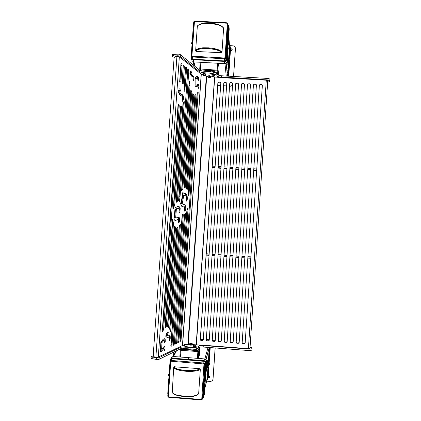<?xml version="1.0" encoding="UTF-8"?>
<svg xmlns="http://www.w3.org/2000/svg" width="421" height="421" viewBox="0 0 421 421"><rect width="100%" height="100%" fill="white"/><g stroke="black" fill="none" stroke-linecap="round" stroke-linejoin="round"><path stroke-width="0.63" d="M215.92 72.286L215.994 72.617M203.19 73.633L202.438 72.907M216.452 73.228L216.315 72.617L215.268 71.938L211.01 70.886L207.053 70.633L202.964 71.154M218.583 74.401L219.062 67.334M230.476 50.183L231.466 50.652L232.26 49.757L231.566 49.004L230.519 49.431M232.26 49.752L231.582 48.815L230.508 49.236M229.561 86.084L231.35 85.937L232.576 84.989M233.571 76.49L235.428 47.968L234.786 46.642L233.813 45.963L229.471 45.579M229.55 86.237L231.166 86.163L232.566 85.179M233.592 76.496L235.465 48.42M170.173 361.581L167.779 396.029L168.047 396.882L168.826 397.292L168.063 396.887L167.779 396.045L168.826 396.835L168.837 397.319L201.191 399.929L202.012 399.671L202.422 398.95L201.927 399.734L201.175 399.782L201.764 398.976L203.99 363.981L171.294 361.25L171.41 360.487L170.568 360.771L170.173 361.565L170.573 360.755L171.415 360.476L170.221 361.297M204.201 361.265L203.711 363.018L204.511 363.423L204.795 364.276L204.511 363.423L203.811 363.028L171.41 360.487L203.711 363.023L171.415 360.476L172.321 358.75M204.122 364.37L204.795 364.276L203.675 380.684L204.101 379.158M170.621 360.713L171.473 359.013M203.927 384.299L203.064 396.108M204.143 381.163L204.238 379.453L203.564 382.321L202.438 398.845L204.795 364.276L205.353 362.213M174.473 366.675L174.615 367.507L176.809 368.854L181.009 369.98L186.419 370.654L194.423 370.559L198.149 369.78L200.028 368.649L200.333 369.112L199.812 369.791L196.965 370.848L192.176 371.39L186.356 371.296L180.677 370.585L176.262 369.406L173.957 367.986L173.947 367.112L175.825 368.522L178.172 369.38L184.977 370.58L192.523 370.769L195.723 370.443L200.28 368.885M173.731 367.391L172.252 392.619L173.094 393.451L176.525 394.972L184.635 396.345L193.055 396.129L196.981 395.119L198.544 393.924M173.81 367.138L174.32 366.596L174.32 367.28L174.968 367.991L178.072 369.338L185.908 370.654L194.281 370.622L198.217 369.833L199.891 368.617M199.707 368.601L198.128 369.775L194.407 370.554L186.419 370.648L181.025 369.975L176.831 368.854L174.641 367.512L174.431 366.823L199.701 368.685M193.713 22.118L194.102 21.371L194.934 21.087M226.898 22.781L227.677 23.144L227.971 23.981L227.661 23.129L226.898 22.781M191.371 55.798L191.939 55.656L192.429 56.209L192.439 57.003L191.702 56.682L191.371 55.951L191.702 56.682L192.439 57.003L224.446 58.787L224.467 57.993L225.103 57.503L225.672 57.703L225.282 58.498L224.446 58.787L225.282 58.498L225.672 57.703L227.971 23.981L226.872 40.211L227.124 43.437L227.266 41.547M228.208 27.297L227.524 38.4M226.951 43.452L226.761 41.726L225.672 57.703L225.919 60.224M196.118 51.43L196.544 50.409L198.891 49.162L203.175 48.473L208.563 48.483L216.383 49.767L219.915 51.22L221.446 52.83L219.994 51.167L216.252 49.673L208.063 48.404L200.196 48.789L196.965 49.899L195.981 51.399L195.644 50.694L195.965 49.852L198.433 48.541L202.927 47.81L208.595 47.82L214.3 48.568L218.909 49.899L221.541 51.546L221.951 52.388L221.446 52.83M223.572 28.323L222.162 26.565L218.473 24.86L210.274 23.397L202.154 23.781L198.58 25.007L197.633 25.823L197.302 26.728L197.654 25.697L200.191 24.044L204.685 23.129L210.3 23.076L215.947 23.876L220.525 25.381L223.172 27.365L223.583 28.449M221.267 52.82L219.894 51.22L216.368 49.773L208.563 48.489L200.849 48.747L197.46 49.736L196.265 51.162L196.297 51.441L221.278 52.72M203.106 395.935L203.354 394.856M204.717 388.909L207.332 378.295M208.095 364.907L208.174 363.502L205.79 373.18M204.311 379.2L204.169 381.163M206.864 379.553L207.316 378.563L208.063 367.549L208.8 367.007M208.548 360.481L209.348 348.709L208.8 347.451M191.729 57.161L191.981 58.493L193.107 59.219L208.821 60.103L208.79 60.761L208.821 60.103L224.961 60.913L226.188 59.572L227.093 46.41M191.397 58.751L192.087 60.898L193.607 61.871L209.19 62.766L208.79 60.761L209.19 62.761L224.83 63.624L226.419 62.866L227.014 61.477L226.561 62.697L225.514 63.476M227.593 39.074L228.429 26.849L228.103 25.77M202.743 397.519L203.248 396.414L204.085 384.105L204.901 383.505M204.622 376.195L205.522 362.87L204.506 361.371L188.198 359.987L188.255 359.323L188.198 359.987L172.321 358.75L171.131 359.297L170.668 360.634M188.913 357.708L188.255 359.323L188.908 357.703L173.163 356.487L171.579 357.203L170.963 358.587M229.098 58.482L229.84 47.589L229.545 46.626M208.169 377.295L209.058 377.99L210 377.321M208.132 377.463L209.126 378.158L209.99 377.374L209.458 376.321L208.274 376.611M177.815 341.131L178.03 340.899M177.767 341.805L177.909 342.099M206.5 381.142L211.047 381.352L212.305 380.605L212.979 379.384L215.157 347.946M214.842 341.163L213.7 340.347L212.295 340.131L212.531 340.889L213.163 341.263L214.552 341.305L215.231 340.631M213.026 379.142L215.178 347.946M176.089 337.668L175.862 337.81M214.92 341.094L213.91 340.294L212.305 340M173.352 345.194L181.935 218.189L182.393 214.289L183.288 214.763L182.404 214.773L182.351 214.473M161.996 342.52L161.069 342.405L161.996 342.52L163.864 340.336L164.227 340.378L164.485 342.726L165.221 341.468L165.211 339.163L164.269 338.658L163.001 339.479L160.859 342.173L160.322 351.198L160.896 351.53L161.496 351.314L163.958 348.377L162.969 348.304L163.885 348.425M163.958 348.377L164.411 350.651L165.053 348.898L164.779 346.636L163.674 346.915L161.901 349.077L160.706 348.941L161.648 349.146M169.268 340.757L169.389 337.074L167.148 337.558L165.695 336.216L166.721 333.174L168.321 331.995M177.851 208.49L177.009 208.406L175.462 209.421L176.367 209.484L177.904 208.463L178.651 208.479L179.036 208.9L179.141 212.047L179.541 212.468L179.988 211.763L180.172 208.053L179.109 206.622L177.467 206.537L175.078 207.885L174.036 219.262L174.599 220.194L175.51 220.588L178.367 219.152L178.604 222.414L179.004 222.556L179.457 221.525L179.662 219.262L179.204 217.468L178.188 217.383L179.078 217.436L178.151 216.931L176.162 218.046L174.741 217.715L175.662 217.873M184.761 211.237L185.098 211.258L184.672 211.1L184.461 210.153L184.682 207.206L181.84 206.422L180.588 203.817L181.877 198.533L182.703 192.718L185.735 193.586L187.124 195.818L186.245 195.765L187.113 195.802M187.124 195.823L187.387 199.096L186.487 201.122L186.061 199.896L186.171 196.507L185.308 195.586L183.745 195.428L182.246 203.606L182.956 204.39L184.703 204.69L185.535 205.985L184.651 205.927L185.724 206.285L185.793 209.284L185.098 211.258M182.514 101.229L182.814 101.229L182.398 101.035L182.151 99.367L182.435 96.546L179.851 94.999L178.12 91.899L179.199 89.031L179.735 88.757L181.109 89.063L180.199 89.136L179.635 90.536L180.604 90.483L181.114 89.141M192.923 76.932L192.765 76.59L193.644 76.585L193.928 77.89L193.728 80.269L193.155 81.053L193.097 77.211L191.113 75.796L189.787 73.175L190.608 70.917L192.097 71.07L191.213 71.138L190.802 72.196L191.687 72.186L192.097 71.133M196.844 78.011L196.228 77.843L195.128 78.859L195.997 78.853L197.523 77.853L198.233 80.69L198.675 79.101L198.302 76.906L196.812 76.396M195.981 78.938L195.112 78.943L195.997 78.853L196.018 85.126L196.518 85.147L197.623 84.163L198.317 84.432L197.449 84.432L198.491 84.516L198.859 86.689L198.354 88.242M197.254 76.817L198.117 76.806L197.896 76.548L196.775 76.411L195.023 77.848L195.023 86.342L196.012 87.173L197.928 85.779L198.08 87.584L198.549 88.242M161.969 342.631L161.632 349.067M167.316 335.69L166.627 335.774L166.227 335.1L167.137 335.211L168.405 332.006M167.137 335.211L166.232 335.169M169.474 340.784L170.237 338.363L170.195 336.105L169.221 335.6L167.663 335.932L167.137 335.284M191.045 73.359L191.534 74.559L193.644 76.59L192.765 76.601L190.303 73.949L190.155 73.375L191.045 73.359L191.687 72.186M182.814 101.229L183.43 99.151L183.309 96.03L182.177 94.509L180.393 93.43L179.756 92.099L178.836 92.099L179.635 90.536M178.836 92.02L179.756 92.02L180.551 90.531M170.363 331.159L170.668 331.195L170.452 331.511L169.658 329.012L176.694 227.908L177.767 227.366L177.867 227.687L176.973 227.614M167.7 327.128L168.61 327.196L168.442 327.538L167.447 326.796L174.447 226.351L174.604 226.035L175.546 227.208L174.652 227.34L174.589 227.03L175.494 227.093M165.006 327.233L166.1 327.259L165.19 327.143L165.332 326.775L166.242 326.922L165.106 327.922L164.974 327.691L172.552 219.073L173.468 223.251L172.552 223.256L173.447 223.098M163.532 329.801L162.617 329.685L162.706 329.359L163.595 329.659L162.401 331.853L162.238 331.616L178.109 104.371L178.283 104.14L179.241 105.671L178.32 105.797L178.241 105.418L179.162 105.424M174.715 204.938L173.847 204.664L174.757 204.769L173.273 208.737L180.404 106.492L181.488 106.05L181.614 106.402L180.693 106.245M177.278 201.417L176.378 201.364L176.483 201.07L177.341 201.338L176.273 202.275L176.146 201.933L182.93 104.582L184.035 101.677M175.652 344.136L184.409 214.51L185.429 213.447L185.55 213.757L185.161 213.731M175.804 344.157L176.352 343.768L176.615 342.72L185.55 213.757M177.904 343.099L186.803 211.274L187.871 208.042M178.051 343.12L178.588 342.736L178.851 341.699L188.098 208.053M188.724 195.802L188.119 192.265L194.855 94.999L195.818 94.609L195.923 94.988L195.049 94.778M186.908 189.403L187.24 189.418L187.082 189.692L186.224 188.292L192.781 93.725L193.792 94.472L192.929 94.678L192.85 94.304L193.723 94.304M184.766 187.913L184.166 187.887L184.287 187.598L185.172 187.64L184.151 188.045L184.051 187.708L190.839 89.889L191.808 91.783L190.929 91.941L190.881 91.615L191.765 91.61M182.772 189.166L181.883 189.124L181.956 188.861L182.84 188.976L181.756 190.802L181.598 190.497L189.213 80.911L190.008 85.81L189.118 85.81L189.997 85.589M180.046 196.286L179.151 196.218L180.056 196.191L179.435 201.338L178.578 200.828L187.945 68.865M180.056 196.191L188.797 70.502L188.687 69.428L188.166 68.849M171.01 346.267L179.114 226.261L180.093 224.461M171.173 346.294L171.742 345.888L172.015 344.82L180.372 224.482M173.515 345.215L174.068 344.815L174.341 343.762L183.282 214.831M185.003 91.762L184.124 87.41L185.487 67.881L185.835 67.097L186.45 67.639L186.598 68.812L184.777 91.762M183.167 84.121L182.067 82.679L183.219 66.139L183.556 65.355L184.161 65.823L184.361 66.965L183.167 84.121L182.893 84.121M180.914 81.832L179.799 82.184L179.688 81.769L180.898 64.445L181.304 63.571L181.867 64.05L182.072 65.208L180.914 81.832L179.993 81.837L180.951 64.076M180.109 342.084L197.065 93.72L198.065 91.931L198.212 92.278L197.891 92.283M180.256 342.099L180.783 341.726L181.041 340.7L198.212 92.278M176.341 209.563L175.436 209.479L176.367 209.484L175.646 217.778M179.704 207.29L178.809 207.232L179.704 207.29M197.802 79.437L197.317 76.822M195.523 87.031L196.823 85.837L197.907 85.773M197.991 87.036L197.523 84.432M196.033 85.147L195.66 85.147M195.165 85.153L196.012 85.058M195.112 78.943L195.144 85.058M160.406 351.288L162.969 348.304M163.974 349.683L164.001 346.699M161.048 342.505L160.706 348.941M163.295 340.242L162.459 340.552L161.075 342.399M164.206 341.815L164.143 338.689M169.074 339.589L169.416 336.626L168.81 335.616M166.232 335.095L167.374 332.485M169.137 335.811L170.026 335.921L169.137 335.811M190.16 73.37L190.802 72.196M191.181 71.038L190.602 70.923M192.902 80.032L193.034 77.643M182.256 100.524L182.603 97.961L182.361 95.92L181.267 94.509L179.472 93.43L178.836 92.099M180.162 89.036L179.325 88.926M172.336 222.188L172.536 223.035M162.617 329.685L162.343 330.117M178.051 105.203L178.241 105.418M183.735 195.476L182.851 195.428L181.367 203.511L182.256 203.564M182.851 195.428L183.761 195.418L182.872 195.37M186.145 200.496L186.629 197.617L186.256 195.776M182.682 192.813L184.877 193.555L186.245 195.754M184.54 210.7L185.04 207.806L184.661 205.937M182.256 203.669L181.367 203.511M173.799 204.88L173.489 205.674M175.483 343.636L184.645 214.157M177.736 342.589L187.056 210.568M190.745 91.304L190.881 91.615M181.883 189.124L181.677 189.387M188.955 84.679L189.108 85.595M179.151 196.239L178.583 200.985M179.162 196.144L187.745 69.333M170.842 345.788L179.399 225.714M184.324 88.473L185.529 67.613M182.319 83.216L183.261 65.86M180.12 82.09L179.72 82.063M179.893 82.09L179.993 81.837M173.184 344.704L182.404 214.773M179.946 341.563L197.286 93.288M179.067 211.789L179.393 208.969L178.867 207.248M177.883 219.209L177.457 219.457M178.436 221.93L178.767 219.167L178.262 217.389M175.436 209.511L174.741 217.715M267.767 80.648L249.948 348.52L267.767 80.685L266.435 80.216L252.342 79.39M249.948 348.52L248.558 348.709L234.339 347.609M229.208 78.069L210.489 76.733M211.005 345.82L192.087 344.583M208.042 76.427L205.416 75.827M189.45 344.525L187.098 344.657M203.248 75.001L201.222 74.222L195.439 69.502M184.619 345.104L182.482 345.494L176.094 348.656M186.061 62.161L178.857 56.577L175.31 56.456L174.436 57.077L174.062 57.935L153.218 355.056L153.402 356.04L154.165 356.85L157.654 357.266L165.763 353.556M220.82 83.074L220.383 82.163L218.967 81.932L218.215 82.195L217.862 82.905L200.317 339.4L200.785 340.357L202.185 340.6L202.943 340.347L203.301 339.626L220.82 83.074M244.059 343.82L244.859 343.541L245.18 342.889L262.357 85.463L262.099 84.716L261.383 84.374L259.952 84.432L259.383 85.242L242.18 342.615L242.712 343.615L244.059 343.82L245.18 342.673L262.325 85.674L262.072 84.926L261.357 84.579L260.046 84.589L259.378 85.347M238.065 343.357L238.791 343.136L239.181 342.42L256.405 85.121L256.152 84.374L255.436 84.032L254.1 84.047L253.437 84.9L236.186 342.157L236.713 343.152L238.065 343.357L239.186 342.247L256.384 85.331L256.131 84.584L255.415 84.237L254.089 84.253L253.426 85.084M232.071 342.899L232.781 342.689L233.187 341.973L250.463 84.779L249.832 83.763L247.858 83.884L247.49 84.61L230.192 341.694L230.624 342.626L232.071 342.899L233.197 341.81M226.082 342.436L226.772 342.247L227.198 341.505L244.522 84.437L243.785 83.384L241.917 83.547L241.554 84.263L224.209 341.236L224.735 342.231L226.082 342.436L227.203 341.442M220.099 341.978L220.841 341.741L221.214 341.052L238.591 84.1L237.96 83.084L235.981 83.216L235.623 83.926L218.225 340.778L218.488 341.547L219.204 341.91L220.099 341.978L221.214 341.036M214.121 341.515L214.884 341.268L215.236 340.547L232.66 83.758L232.403 83.005L231.697 82.663L230.35 82.69L229.74 83.358L212.247 340.357L212.815 341.331L214.163 341.347M208.148 341.057L208.911 340.805L209.263 340.089L226.74 83.416L225.998 82.363L224.13 82.532L223.777 83.247L206.279 339.858L206.5 340.578L207.158 340.978L208.148 341.057L209.248 340.221M220.82 82.963L220.162 82.248L218.888 82.148L218.167 82.484L217.899 83.116L200.375 339.263L201.259 340.352L202.601 340.394L203.269 339.81M242.18 342.605L242.749 343.462L244.059 343.647M236.192 342.062L236.644 342.931L238.07 343.189M250.453 84.931L249.911 84.016L248.59 83.847L247.853 84.095L247.485 84.784L230.213 341.526L230.74 342.52L232.082 342.726M244.522 84.5L243.959 83.663L242.664 83.505L241.917 83.758L241.559 84.458L224.235 341.068L224.661 341.994L226.103 342.268M238.591 84.111L238.023 83.316L236.623 83.163L235.634 84.137L218.262 340.605L218.694 341.536L220.13 341.805M232.666 83.726L232.092 82.974L230.708 82.826L229.987 83.163L229.719 83.795L212.252 340.315M226.74 83.342L226.166 82.627L224.793 82.484L223.804 83.453L206.332 339.689L206.843 340.673L208.2 340.889M153.397 356.024L151.344 356.434L151.634 356.887L156.88 357.797L158.954 357.761L180.414 347.378L181.946 347.046L195.018 347.462L197.717 346.962L199.07 345.699L202.285 345.457L250.006 349.093L252.016 348.699L251.505 347.704L250.021 347.346M198.323 346.499L198.107 348.188L195.597 348.93L190.018 348.967L190.124 347.425M185.182 347.041L185.077 348.583L180.309 348.925L180.414 347.378M151.197 356.592L151.081 358.303L151.423 358.55L156.965 359.518L158.833 359.455L180.309 348.925M198.217 348.02L198.97 347.209L202.185 346.962L249.274 350.582L251.916 350.177M172.273 56.367L172.394 54.693L172.768 54.451L178.13 54.12L180.025 54.42L199.738 70.265L202.522 71.096L210.789 71.691L215.147 72.607L216.904 73.67L217.131 76.185L218.799 76.896L267.603 79.937L269.824 80.727L269.182 81.853L267.677 82.058M216.989 73.886L217.599 74.959L220.715 75.733L267.388 78.422L269.287 78.785L269.919 79.295M216.883 75.375L216.005 74.517L214.452 73.917L208.995 73.054L209.095 71.544M204.201 71.27L204.096 72.775L201.27 72.38L199.475 71.665L199.58 70.149M174.278 57.319L172.389 56.577L172.852 56.061L178.215 55.782L180.146 56.188L199.475 71.665M183.514 348.514L187.44 349.551L192.171 349.898L196.275 349.546L197.354 349.135L197.533 348.525M198.328 358.445L199.37 355.298L199.733 347.983M206.179 367.401L206.058 369.212M206.337 367.701L206.153 369.433L206.337 367.701M206.458 365.823L206.527 365.139L206.432 365.828M206.558 366.012L206.306 369.243L206.532 365.991M206.906 363.818L206.664 367.465L206.911 363.812M207.111 365.738L207.532 360.892L207.111 365.733M207.274 365.065L207.706 360.118L207.274 365.065M207.742 360.444L207.453 364.297L207.742 360.45M206.995 365.391L206.89 366.517L206.995 365.391M207.085 363.533L207.206 362.213L207.048 363.528M227.535 53.825L227.251 57.987M227.572 57.524L227.445 60.029L227.561 57.524M227.772 56.83L227.572 61.524L227.772 56.83M227.714 60.813L227.856 57.893L227.714 60.813M227.656 62.918L227.935 58.787L227.656 62.918M227.945 63.692L228.103 60.877L227.914 63.687M227.829 70.133L227.819 70.865L227.845 70.118M227.698 71.938L227.745 71.507L227.698 71.938M227.661 61.413L227.64 61.94L227.687 61.413M227.593 55.982L227.524 57.224L227.561 55.982M227.351 58.13L227.429 56.772L227.351 58.13M227.993 61.998L227.803 64.802L227.966 61.998M227.787 71.265L227.75 70.681L227.761 71.265M228.066 66.597L228.056 67.265L228.061 66.597M228.298 63.834L228.303 63.145L228.298 63.834M228.171 64.718L228.203 64.318L228.235 64.723M227.998 67.765L227.971 68.597L227.998 67.765M227.914 69.176L227.929 68.47L227.914 69.176M207.2 378.026L207.932 367.717M208.232 360.313L208.121 364.912M229.003 58.066L229.64 48.257M228.814 60.829L228.624 65.144M229.634 47.889L228.971 58.066M227.735 50.936L228.661 62.387L228.782 60.829M198.123 350.856L198.459 350.877M184.577 345.773L185.714 346.109L187.003 345.925M193.444 346.462L195.876 346.62M189.671 344.615L192.071 344.767M210.505 76.443L208.242 76.133L208.048 77.496M210.511 76.417L210.411 77.717M214.51 74.801L213.279 74.396L212.1 74.617L212.016 75.875L213.458 75.696L214.415 76.09M205.716 74.312L203.427 73.991L203.227 75.37M204.285 381.379L204.069 384.115M204.196 381.363L205.011 382.11L204.901 383.515L205.011 382.11M204.574 376.385L204.385 378.984M204.632 376.258L204.39 379.021L205.253 378.379M205.359 376.99L205.253 378.39L205.369 376.979L204.564 376.006L204.38 378.979M205.627 380.431L205.711 379.174L205.627 380.431M205.974 375.406L206.053 374.143L205.974 375.406M208.19 365.27L208.053 367.554M208.242 365.102L208.895 365.76L208.8 367.007L208.895 365.76M208.553 360.523L208.342 362.965M208.495 360.702L208.342 362.997L209.111 362.423M209.205 361.176L209.111 362.423L209.216 361.176L208.495 360.302L208.327 362.965M209.39 364.502L209.463 363.37L209.39 364.502M209.695 359.997L209.769 358.866L209.695 359.997M169.163 376.1L168.563 375.432L168.721 374.053M168.805 381.215L168.205 380.521L168.368 379.158M193.844 61.898L193.25 59.893L191.776 59.245L191.102 57.74L192.165 44.342L191.613 43.768L191.597 42.826L192.334 41.821L192.508 39.358L191.944 38.721L192.034 37.385M227.193 43.663L227.066 46.357M227.245 43.616L227.087 46.41M227.914 45.757L227.993 44.358L227.914 45.757M227.982 44.373L227.177 43.421L227.061 46.357M227.529 38.658L227.408 41.363M227.582 38.611L227.424 41.416M228.256 40.758L228.329 39.353L228.256 40.758M228.324 39.374L227.524 38.4L227.403 41.363M228.182 49.194L228.261 47.826L228.182 49.194M228.519 44.289L228.592 42.916L228.519 44.289M228.74 62.903L228.592 65.144M228.782 62.703L228.645 65.144M229.382 64.597L229.456 63.355L229.382 64.597M229.445 63.371L228.44 62.54L228.277 65.26L228.561 65.313M229.087 58.219L229.04 59.303M229.687 60.119L229.761 58.872L229.687 60.119M229.013 58.24L229.75 58.887M229.598 67.36L229.666 66.139L229.598 67.36M229.898 62.955L229.966 61.734L229.898 62.955M210.821 76.169L209.3 75.669L207.858 75.954M210.495 76.638L210.632 76.254L209.279 75.969L207.974 76.085L208.116 76.459M206.037 74.038L204.49 73.522L203.033 73.812M205.706 74.512L205.837 74.112L204.469 73.822L203.154 73.938L203.296 74.328M206.043 74.001L206.022 74.301M214.831 74.528L212.647 74.017L211.963 74.143L211.8 74.58M214.494 75.006L214.636 74.612L213.268 74.322L211.942 74.443L212.089 74.833M214.836 74.496L214.815 74.796M193.45 346.294L193.113 346.757L193.634 347.036L196.154 346.941M193.134 346.451L194.907 346.878L195.981 346.793L195.886 346.451M184.251 346.057L185.672 346.478L187.287 346.246M184.582 345.609L184.393 345.909L185.693 346.173L187.103 346.104L187.019 345.762M189.682 344.452L189.345 344.91L189.855 345.178L192.35 345.088M189.366 344.61L191.434 345.025L192.308 344.888L192.087 344.604M203.932 381.147L203.185 395.577M204.28 376.027L203.99 379.074L204.306 379.174M207.921 364.896L207.674 367.654L207.958 367.722M226.893 43.452L226.677 46.426L226.993 46.547M227.235 38.448L227.019 41.426L227.335 41.553M228.771 58.056L228.582 60.782L228.866 60.834M200.891 62.292L200.428 68.997L199.722 69.118L200.617 70.654M218.41 63.276L217.936 70.186L200.428 68.997L200.428 69.949L217.125 70.896L217.604 63.229M217.841 75.075L218.573 74.459L219.067 67.318L218.483 63.282M218.125 75.017L218.583 74.38L217.936 70.186L217.125 70.896L217.789 75.054M171.294 361.25L170.731 361.744L168.332 396.256M201.764 398.976L202.438 398.845L203.148 395.751M203.627 363.797L203.706 363.023L204.753 363.876L205.253 362.028M167.779 396.045L170.173 361.565L170.731 361.744M197.812 394.666L195.77 395.808L192.186 396.561L185.087 396.729L178.067 395.714L174.61 394.535L172.731 393.161M225.03 57.498L227.335 23.739L226.84 23.192L194.46 21.624L191.939 55.656M227.335 23.739L227.971 23.981L228.219 27.565L227.477 38.458M226.84 23.192L226.882 22.771L194.897 21.076L193.923 21.55L193.707 22.16L194.281 21.987M194.839 21.492L194.897 21.076M198.386 25.128L200.549 23.955L204.048 23.208L210.768 23.113L217.399 24.25L220.757 25.523L222.73 27.018M206.716 380.184L207.721 378.737L208.5 367.328M207.074 378.642L207.321 378.505L207.074 378.642M208.116 377.526L210.253 347.562L208.258 376.906L207.679 379.337L206.685 380.326M209.99 347.546L209.847 348.088L209.605 347.514L209.779 348.783L209.405 347.499M208.658 367.191L207.732 378.595M193.518 24.855L192.681 36.832L191.997 37.443M193.36 25.05L192.539 36.901L193.502 25.013M191.25 57.435L191.623 58.798L193.013 59.671L225.088 61.355L226.109 60.719L226.645 59.645L227.614 45.594M227.777 45.6L226.798 59.714L226.393 60.666L225.377 61.461L193.25 59.698M191.108 57.461L192.029 44.247L191.108 57.782M229.177 28.833L228.977 26.234L228.04 24.918L228.935 26.076L228.887 26.897L228.05 25.065M224.577 63.624L224.367 61.434M227.014 61.477L229.203 29.365L227.014 61.477L226.672 59.408M202.58 398.224L203.696 396.608L204.574 383.863M203.027 396.277L203.264 396.15L203.027 396.277M204.19 395.035L206.595 361.318L206.285 360.102L205.416 359.229L204.438 358.918L203.975 360.56L205.606 361.407L206.022 363.123L205.453 361.513L204.196 360.781L171.589 358.429L170.789 358.976L170.252 360.066L169.3 373.559M204.748 383.705L203.859 396.598L203.48 397.587L202.543 398.382M206.437 360.997L206.443 361.381M170.221 360.308L169.153 373.637L170.116 359.997L170.526 359.039L171.547 358.25L203.975 360.56L205.311 361.113L206.08 362.344L206.522 360.681L205.222 376.748M170.084 360.265L170.694 358.839L172.31 358.092L203.953 360.75M206.59 361.428L204.348 394.34L203.717 396.45M167.89 394.409L167.921 393.961M168.637 381.1L167.774 393.488L168.637 381.094M173.42 356.492L172.547 358.287M196.96 76.338L197.57 76.811M197.581 76.822L198.312 77.011M196.881 76.922L197.16 77.811M230.492 49.141L230.287 46.894L229.492 45.857L230.24 46.757L230.25 47.636L229.503 45.994M180.304 350.077L179.82 356.992L180.314 349.967L180.783 349.388L180.299 350.062L180.909 350.261L181.119 349.341L197.97 350.651L197.859 351.577L198.686 351.482L198.207 358.434M181.472 348.63L181.114 349.351L198.028 350.667L198.633 351.14L199.807 347.757L199.344 347.314L197.97 350.651L198.686 351.482L199.828 347.804L199.37 355.298M198.838 347.251L199.18 347.278M187.092 344.662L184.661 344.483L187.092 344.662M184.908 344.262L186.882 344.415L184.908 344.262M195.96 345.352L193.528 345.162L195.96 345.352M193.776 344.952L195.749 345.104L193.776 344.952M189.671 344.631L189.86 343.194L192.16 343.52L189.76 343.336M190.003 343.126L191.95 343.278L190.003 343.126M208.048 77.543L209.942 77.406L210.426 77.674L209.879 78.032M210.184 77.869L208.253 77.759L210.184 77.869M214.184 76.254L212.226 76.138L214.184 76.254M203.222 75.38L204.39 75.17L205.616 75.601M205.39 75.748L203.438 75.638L205.39 75.748M168.858 397.292L201.543 399.903M192.607 38.001L191.371 55.951M167.89 394.414L167.774 393.493M186.703 201.054L186.366 201.038M179.641 212.41L179.325 212.389M179.004 222.556L178.688 222.535M179.404 90.747L180.32 90.747M190.571 72.401L191.46 72.391M163.606 340.468L162.69 340.347M160.575 351.182L161.496 351.314M196.775 78.074L195.907 78.08M196.207 78.674L195.339 78.685M196.728 86.752L195.865 86.758M197.381 86.058L196.518 86.063M208.116 77.701L208.479 77.911M212.084 76.075L212.458 76.301M213.868 76.417L214.415 76.112L214.51 74.78M203.301 75.585L203.669 75.796M205.08 75.917L205.622 75.617L205.722 74.28M205.701 379.189L205.406 378.763M205.259 380.916L205.601 380.558M206.043 374.164L205.748 373.737M205.601 375.89L205.943 375.527M209.458 363.386L209.2 363.007M209.069 364.928L209.369 364.607M209.763 358.881L209.505 358.508M209.379 360.418L209.674 360.102M169.342 373.538L168.679 374.116M168.984 378.642L168.326 379.221M228.25 47.841L227.971 47.452M228.582 42.937L228.303 42.542M229.661 66.155L229.413 65.808M229.961 61.75L229.713 61.403M193.771 64.034L193.676 65.376M197.47 84.232L198.144 84.268M217.741 85.4L220.651 85.568M223.651 85.742L226.566 85.91M217.731 85.558L220.641 85.721M223.64 85.895L226.556 86.063M204.49 376.042L205.422 362.376M167.779 396.029L168.91 379.774M198.654 393.651L200.328 369.133M193.707 22.166L191.376 55.761M193.086 59.214L192.439 57.003L224.446 58.787L224.672 60.966M226.003 60.082L226.93 46.547M221.951 52.388L223.583 28.465M207.195 378.105L207.9 367.717M206.958 366.086L206.879 366.396M208.232 365.06L208.379 362.96M227.256 44.068L227.435 41.411M227.435 41.379L227.54 39.884M204.274 381.315L204.432 378.979M227.893 76.169L228.64 65.176M228.792 62.961L228.945 60.698M209.279 339.9L206.337 339.673M203.311 339.437L200.317 339.4M173.789 352.13L173.578 355.156M209.29 339.768L206.343 339.542M203.322 339.31L200.391 339.084M170.668 331.195L177.867 227.687M168.61 327.164L175.557 227.408M166.242 326.885L173.463 223.319M163.627 329.475L179.241 105.803M167.537 352.782L174.452 349.377M193.934 68.423L187.682 63.324M174.762 204.722L181.609 106.45M177.388 201.122L184.309 101.677M188.945 195.812L195.923 94.988M187.24 189.418L193.802 94.678M185.172 187.64L191.808 91.941M182.846 188.903L190.008 85.81M169.874 329.675L176.973 227.624M167.705 327.049L174.652 227.34M165.332 326.775L172.552 223.256M162.706 329.359L178.32 105.797M173.847 204.664L180.698 106.445M176.483 201.07L183.256 103.866M188.271 193.018L195.06 94.988M186.408 188.74L192.929 94.678M184.287 187.598L190.929 91.941M181.956 188.861L189.118 85.81M248.037 79.143L233.502 78.317M229.992 347.288L215.336 346.157M167.574 352.672L165.737 353.556M176.131 348.551L174.42 349.372M234.413 347.63L229.929 347.267M210.932 345.804L215.41 346.146M185.077 348.583L190.018 348.967M187.703 63.466L186.035 62.14M195.455 69.633L193.907 68.402M247.969 79.159L252.416 79.395M229.135 78.085L233.576 78.338M204.096 72.775L208.995 73.054M250.9 256.884L247.927 256.673M244.927 256.463L241.943 256.252M238.96 256.042L235.976 255.836M232.987 255.626L230.019 255.415M227.019 255.205L224.061 254.994M221.057 254.784L218.11 254.579M215.099 254.363L212.168 254.158M209.153 253.947L206.227 253.742M172.826 253.558L172.552 253.579M170.426 253.721L170.131 253.742M167.979 253.889L167.669 253.91M167.526 255.942L167.837 255.921M169.995 255.752L170.284 255.731M172.41 255.568L172.689 255.547M167.616 254.621L167.926 254.6M170.084 254.447L170.379 254.426M172.499 254.273L172.778 254.258M174.868 254.105L175.131 254.089M206.132 255.147L209.053 255.358M212.068 255.568L215.005 255.773M218.015 255.989L220.962 256.194M223.967 256.405L226.924 256.615M229.919 256.826L232.892 257.036M235.881 257.247L238.865 257.457M241.849 257.668L244.833 257.878M247.832 258.089L250.805 258.299M206.211 253.958L209.137 254.163M212.152 254.379L215.089 254.584M218.094 254.794L221.041 255M224.046 255.215L227.003 255.421M230.003 255.631L232.971 255.842M235.96 256.052L238.944 256.263M241.933 256.473L244.911 256.684M247.911 256.894L250.89 257.105M256.663 170.563L253.695 170.373M250.705 170.184L247.732 169.995M244.754 169.8L241.78 169.61M238.796 169.421L235.834 169.231M232.845 169.042L229.898 168.853M226.903 168.663L223.961 168.474M220.962 168.279L218.036 168.095M215.026 167.9L212.11 167.716M181.519 162.259L181.267 162.174M179.241 161.496L178.972 161.406M176.915 160.717L176.631 160.622M174.541 159.922L174.236 159.822M174.331 158.47L174.631 158.575M176.725 159.285L177.004 159.38M179.062 160.085L179.33 160.175M181.356 160.864L181.609 160.954M174.426 157.159L174.726 157.265M176.815 157.986L177.099 158.085M179.151 158.796L179.42 158.891M181.446 159.591L181.698 159.68M212.142 167.3L215.057 167.49M218.062 167.679L220.988 167.868M223.993 168.058L226.93 168.247M229.924 168.437L232.876 168.626M235.865 168.816L238.823 169.005M241.807 169.195L244.78 169.384M247.758 169.579L250.732 169.768M253.721 169.958L256.689 170.147M212.221 166.116L215.136 166.306M218.141 166.495L221.072 166.684M224.072 166.874L227.008 167.063M230.003 167.253L232.955 167.442M235.944 167.632L238.902 167.821M241.886 168.011L244.859 168.2M247.837 168.389L250.811 168.579M253.8 168.768L256.768 168.958M208.079 363.118L205.864 372.053M209.237 348.067L208.406 360.329M204.517 376.048L205.443 362.449M227.677 72.186L227.703 72.901L227.677 72.186M227.656 52.036L228.519 62.54M226.051 59.987L226.966 46.547M228.477 65.308L227.74 76.159M228.145 66.029L228.166 65.029L228.145 66.029M209.263 348.135L208.432 360.329M228.508 65.313L227.772 76.164M227.308 41.553L227.182 43.405M185.829 344.478L185.314 344.225L186.54 344.32L185.829 344.478M185.94 344.478L185.961 344.204M194.707 345.167L194.176 344.91L195.407 345.004L194.707 345.167M194.797 345.162L194.818 344.888M190.913 343.336L190.397 343.083L191.613 343.178L190.913 343.336M191.013 343.331L191.034 343.062M209.179 77.643L209.842 77.932L208.637 77.864L209.179 77.643M209.279 77.659L209.258 77.985M213.168 76.022L213.831 76.317L212.61 76.248L213.168 76.022M213.263 76.038L213.236 76.369M204.369 75.517L205.043 75.817L203.827 75.748L204.369 75.517M204.48 75.538L204.459 75.869M204.911 383.32L205.011 382.284L204.911 383.32M205.259 378.195L205.359 377.163L205.259 378.195M205.606 380.373L205.706 379.363L205.606 380.373M205.953 375.348L206.048 374.337L205.953 375.348M208.811 366.833L208.895 365.923L208.811 366.833M209.121 362.249L209.205 361.344L209.121 362.249M209.374 364.439L209.458 363.544L209.374 364.439M209.679 359.934L209.763 359.045L209.679 359.934M227.914 45.379L227.982 44.5L227.914 45.379M228.256 40.379L228.319 39.5L228.256 40.379M228.182 48.831L228.245 47.968L228.182 48.831M228.519 43.921L228.582 43.058L228.519 43.921M229.382 64.276L229.44 63.487L229.382 64.276M229.687 59.793L229.745 59.003L229.687 59.793M229.598 67.05L229.655 66.271L229.598 67.05M229.898 62.64L229.955 61.866L229.898 62.64M199.722 69.118L200.196 62.255L199.722 69.133M168.826 396.835L201.196 399.471M192.429 56.209L224.467 57.993M210.226 347.562L209.079 360.96M208.969 362.602L208.769 365.544M208.632 365.381L208.811 362.744M208.942 360.797L209.763 348.777M192.192 41.889L192.371 39.264L192.186 41.889M192.044 58.582L191.708 57.456M229.203 29.365L229.045 26.96L228.193 39.495M228.114 40.605L227.85 44.494M227.687 44.484L227.956 40.595M228.029 39.485L228.887 26.897M205.095 378.579L204.869 381.868M204.722 381.689L204.922 378.737M205.069 376.569L205.985 363.118M204.438 358.918L188.908 357.703M168.8 378.742L168.989 375.985L168.8 378.742M170.684 360.344L171.347 359.102M169.126 376.079L168.947 378.663M168.768 381.194L167.911 393.546M230.519 49.62L228.708 76.217L230.519 49.62L230.392 47.689L229.624 58.998M229.556 59.977L229.319 63.482M229.25 64.46L228.45 76.201M228.308 76.19L229.108 64.45M229.171 63.471L229.413 59.971M229.477 58.987L230.25 47.636M201.201 74.201L182.461 345.504M179.325 56.798L158.322 357.119M187.903 70.512L188.797 70.502M181.146 65.35L182.061 65.334M183.44 67.107L184.356 67.092M185.693 68.828L186.598 68.812M176.92 56.34L155.849 357.197M201.312 74.264L182.582 345.473M206.327 76.175L187.85 344.52M206.711 76.259L188.24 344.499M214.531 77.243L196.202 344.667M214.715 77.259L196.386 344.678M266.267 80.206L248.385 348.699M181.004 63.892L181.735 63.881M187.808 69.112L188.492 69.102M171.131 344.704L172.015 344.82M170.884 346.041L171.526 346.13M183.314 65.671L184.035 65.66M185.582 67.407L186.287 67.397M177.983 341.589L178.851 341.699M177.788 342.883L178.388 342.962M180.183 340.589L181.041 340.7M179.999 341.873L180.583 341.952M173.457 343.641L174.341 343.762M173.231 344.967L173.857 345.052M175.746 342.605L176.615 342.72M175.531 343.915L176.146 343.999M182.351 214.452L183.198 214.505M178.599 201.08L179.472 201.127M182.214 95.699L183.124 95.699L182.219 95.704M191.05 73.438L190.16 73.449M164.264 346.62L164.527 346.657M164.111 338.689L164.753 338.773M152.228 357.024L152.107 358.718M156.691 357.766L156.57 359.466M159.159 357.687L159.043 359.381M198.486 346.051L198.38 347.567M203.29 345.515L203.19 347.02M249.053 349.051L248.953 350.561M173.463 54.351L173.347 56.009M177.941 54.13L177.825 55.788M180.346 54.593L180.23 56.251M217.078 74.449L216.978 75.933M221.709 75.817L221.609 77.29M267.067 78.401L266.972 79.879M180.567 349.519L180.967 348.72M197.396 358.371L197.859 351.577L180.993 350.267L180.525 357.05M172.852 356.519L175.678 351.203M206.022 359.729L209.195 347.967M176.515 350.793L173.51 356.498M204.838 358.987L208.09 347.399M193.87 61.898L195.26 66.66M226.256 76.075L224.951 63.613M226.193 63.082L227.456 76.143M207.421 377.027L207.243 377.79M229.655 48.51L229.713 49.394M228.24 27.87L228.298 28.707M228.777 35.596L229.645 48.136M215.999 72.549L215.973 72.949M200.038 70.428L199.807 69.549M228.224 27.533L227.977 23.95M192.208 58.766L191.513 56.43M195.654 50.509L197.302 26.728M197.086 348.667L197.049 349.225M191.708 57.688L191.918 58.393M170.879 346.015L171.568 346.104M177.778 342.857L178.425 342.941M179.988 341.847L180.62 341.931M173.226 344.941L173.899 345.031M175.525 343.889L176.183 343.978M176.162 201.743L176.773 201.775M164.979 327.596L165.437 327.654M184.198 187.871L185.082 187.913M176.388 201.359L177.294 201.406M252.011 348.714L251.911 350.219M269.919 79.248L269.819 80.721M209.105 347.804L205.906 359.602M194.323 65.902L193.086 61.724M229.719 49.368L229.655 48.483M229.645 48.105L228.777 35.564M228.303 28.675L228.245 27.833M184.572 345.788L184.661 344.499M187.008 345.951L187.098 344.652M193.439 346.472L193.528 345.183M195.876 346.641L195.965 345.341M192.071 344.788L192.16 343.51M207.853 75.933L207.837 76.217M210.826 76.138L210.81 76.438M203.033 73.786L203.011 74.075M196.16 346.967L196.181 346.662M184.245 346.078L184.266 345.783M187.287 346.272L187.308 345.967M192.355 345.115L192.371 344.81M203.896 381.142L204.206 381.168M204.243 376.021L204.553 376.048M207.895 364.891L208.174 364.918M208.206 360.313L208.484 360.334M226.856 43.447L227.166 43.468M227.198 38.448L227.508 38.464M228.745 58.051L229.024 58.066"/></g></svg>
